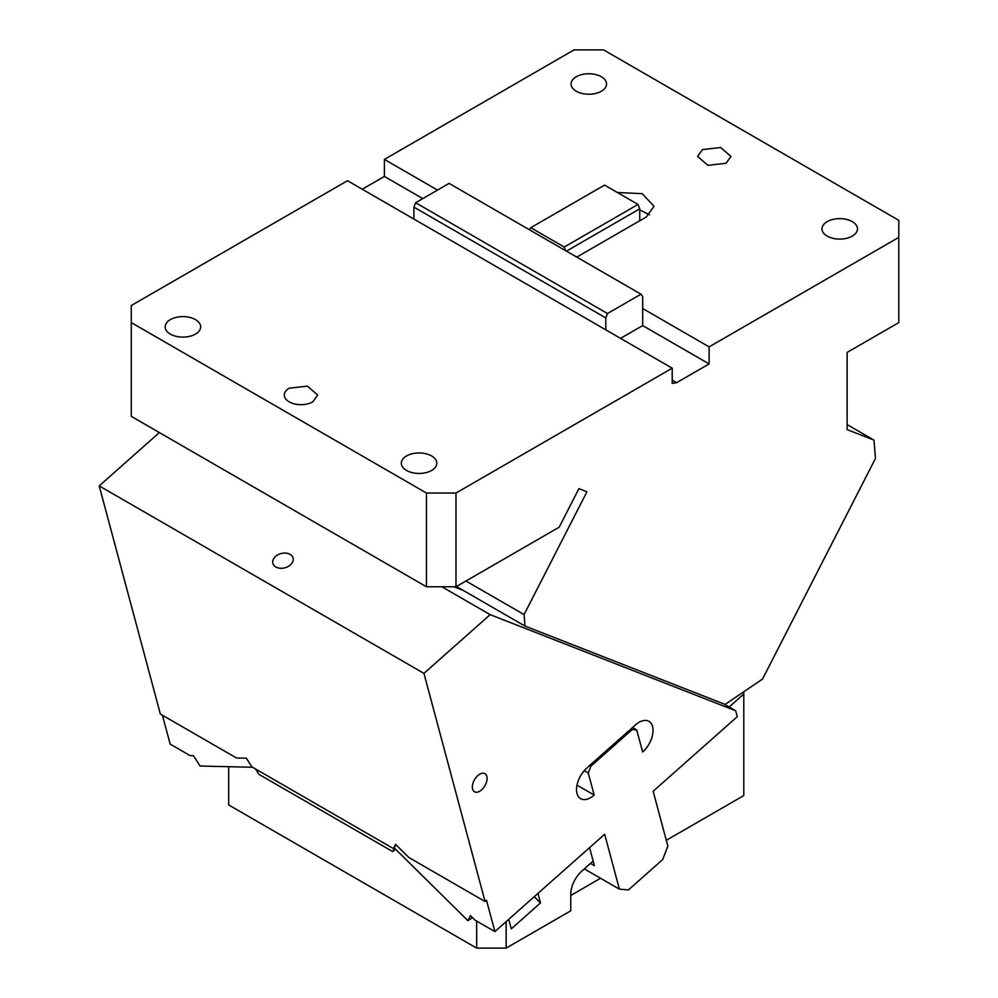 <?xml version="1.0" encoding="UTF-8"?>
<svg xmlns="http://www.w3.org/2000/svg" width="998" height="998" viewBox="0 0 998 998"><rect width="100%" height="100%" fill="white"/><g stroke="black" fill="none" stroke-linecap="round" stroke-linejoin="round"><path stroke-width="1.5" d="M437.523 190.082L384.392 159.406L574.062 49.9L603.578 49.9L898.786 220.333L898.786 322.604L847.127 352.419L847.127 429.589L873.999 440.118L875.458 458.481L762.547 679.039L725.122 704.426L524.985 626.058L524.075 614.581L586.936 491.789L578.902 488.646L559.179 527.194L455.974 586.774L426.458 586.774L426.458 493.037L455.974 493.037L672.215 368.187L672.215 383.382L676.619 382.683L709.116 363.921L642.687 325.585L642.687 308.532L709.116 346.88L898.786 237.374M576.782 257.11L646.38 216.928L654.027 206.274L642.163 193.649L617.363 192.502M601.37 91.23A17.739 10.242 180 0 1 582.034 93.45A17.739 10.242 180 0 1 571.081 83.982A17.739 10.242 180 0 1 576.27 76.746A17.739 10.242 180 0 1 595.606 74.526A17.739 10.242 180 0 1 606.559 83.982A17.739 10.242 180 0 1 601.37 91.23M852.292 236.102A17.739 10.242 180 0 1 832.956 238.322A17.739 10.242 180 0 1 822.003 228.854A17.739 10.242 180 0 1 827.192 221.618A17.739 10.242 180 0 1 846.529 219.398A17.739 10.242 180 0 1 857.482 228.854A17.739 10.242 180 0 1 852.292 236.102M726.082 163.235L730.985 156.424L720.668 147.517L702.467 149.6L697.577 156.424L707.894 165.331L726.082 163.235M709.116 346.88L709.116 363.921M455.974 493.037L455.974 586.774M415.617 202.731L607.495 313.522L605.798 317.913L413.908 207.122L415.617 202.731L449.1 183.395L640.99 294.185L642.687 296.606L642.687 308.532M529.339 229.715L530.749 227.706L604.538 185.104L638.034 204.44L639.743 208.832L639.743 220.758M639.743 208.832L566.452 251.147M847.127 424.599L873.999 440.118M672.215 380.151L676.619 382.683M524.075 614.581L465.941 581.023M456.46 586.5L524.985 626.058M607.495 313.522L640.99 294.185M605.798 317.913L605.798 329.839L672.215 368.187M620.556 338.359L642.687 325.585M638.034 204.44L564.232 247.042L565.641 250.685M530.749 227.706L564.232 247.042M413.908 207.122L413.908 219.061L605.798 329.839M413.908 219.061L347.491 180.713L131.249 305.55L131.249 416.341L426.458 586.774M431.623 470.445A17.739 10.242 180 0 1 412.286 472.665A17.739 10.242 180 0 1 401.333 463.209A17.739 10.242 180 0 1 406.523 455.961A17.739 10.242 180 0 1 425.859 453.741A17.739 10.242 180 0 1 436.812 463.209A17.739 10.242 180 0 1 431.623 470.445M170.371 319.61A17.739 10.242 180 0 1 189.707 317.389A17.739 10.242 180 0 1 200.66 326.857A17.739 10.242 180 0 1 195.458 334.105A17.739 10.242 180 0 1 176.122 336.326A17.739 10.242 180 0 1 165.169 326.857A17.739 10.242 180 0 1 170.371 319.61M312.798 401.845A16.704 9.643 180 0 1 294.597 403.941A16.704 9.643 180 0 1 284.293 395.033A16.704 9.643 180 0 1 289.183 388.21L307.384 386.126L317.688 395.033L312.798 401.845M649.449 214.795L639.743 209.879M131.249 322.591L426.458 493.037M422.765 198.602L384.392 176.446L362.249 189.233M384.392 159.406L384.392 176.446M290.094 554.352A10.442 7.385 -15 0 0 278.093 554.701A10.442 7.385 -15 0 0 272.878 563.371A10.442 7.385 -15 0 0 275.835 566.989A10.442 7.385 -15 0 0 287.836 566.652A10.442 7.385 -15 0 0 293.05 557.969A10.442 7.385 -15 0 0 290.094 554.352M576.994 785.127L594.172 795.044A19.835 11.452 120 0 1 580.624 798.662A19.835 11.452 120 0 1 576.994 793.51A19.835 11.452 120 0 1 586.911 767.949L635.389 724.96A19.835 11.452 120 0 1 648.937 721.329A19.835 11.452 120 0 1 652.567 726.494A19.835 11.452 120 0 1 642.65 752.055L636.724 729.95L632.208 729.55L590.866 766.215L588.246 772.939L584.267 770.643M589.656 765.516L590.866 766.215M632.208 729.55L630.998 728.852M632.507 727.517L636.724 729.95M588.246 772.939L594.172 795.044M472.578 789.044A10.442 6.025 120 0 0 474.487 791.763A10.442 6.025 120 0 0 483.406 787.971A10.442 6.025 120 0 0 486.837 776.407A10.442 6.025 120 0 0 484.928 773.687A10.442 6.025 120 0 0 476.021 777.479A10.442 6.025 120 0 0 472.578 789.044M589.556 847.651L594.384 865.665L590.492 863.42M723.725 703.877L735.701 710.788L737.273 716.676L653.154 791.264L667.862 846.154L662.647 859.602L628.428 889.942L619.384 889.143L584.317 868.896M395.482 849.136L392.725 851.593L394.459 848.138L467.925 920.68L470.457 915.64L474.961 920.094L494.896 931.596L604.676 834.241L619.384 889.143M467.925 920.68L472.478 917.624M463.159 590.367L453.978 586.774M441.877 586.774L490.168 614.656L423.938 673.376L485.065 901.493L486.488 900.233L494.896 931.596M735.701 710.788L490.168 614.656M423.938 673.376L99.214 485.901L160.341 714.019L236.514 757.993L246.369 758.218L251.97 766.913L393.437 848.599L395.57 844.358L408.893 857.519L485.065 901.493M396.094 844.882L393.437 848.599M252.556 767.25L200.087 766.04L193.437 755.698L190.107 755.623L170.171 744.121L162.424 715.217M392.725 851.593L259.018 774.398L255.525 768.971M99.214 485.901L159.356 432.571M743.797 691.751L743.797 795.556L666.29 840.304M600.547 878.265L570.756 895.468M593.149 861.062L581.909 871.029A21.295 12.288 -60 0 0 570.756 894.258L570.756 910.812L506.161 948.1L476.645 948.1L476.645 921.054M228.667 766.701L228.667 804.937L476.645 948.1M537.959 893.41L540.504 902.928L511.288 928.839L508.731 919.32M506.161 921.603L506.161 948.1M743.797 694.034L729.164 707.021M534.229 896.715L540.504 902.928"/></g></svg>
